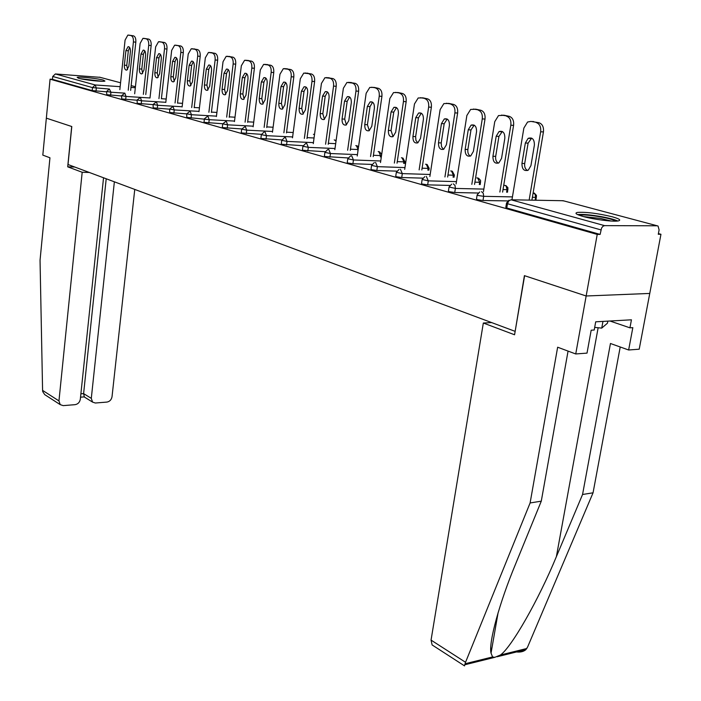<?xml version="1.0" encoding="UTF-8"?>
<svg xmlns="http://www.w3.org/2000/svg" width="701" height="701" viewBox="0 0 701 701"><rect width="100%" height="100%" fill="white"/><g stroke="black" fill="none" stroke-linecap="round" stroke-linejoin="round"><path stroke-width="1.05" d="M612.122 216.749C597.585 213.306 586.01 211.868 577.396 212.429C574.329 213.148 576.266 214.497 583.206 216.495C593.738 219.474 613.244 221.945 618.203 220.938C621.437 220.184 619.404 218.791 612.122 216.749M103.249 80.08C97.413 78.416 78.372 76.453 77.154 77.408L78.757 78.337C84.453 80.01 103.766 81.999 104.948 81.053L103.249 80.08M568.064 351.096L541.277 501.162L530.105 502.959L557.645 347.214L575.74 353.961L587.017 353.111L591.18 330.206L594.211 330.022L595.701 321.812L631.443 319.805L629.936 327.831L632.828 327.656L628.639 349.992L639.207 349.194L660.955 234.274L658.405 233.582M575.74 353.961L586.159 295.988L649.757 293.439L586.159 295.988L524.409 275.642L515.165 331.266M514.955 331.284L68.015 164.516L71.791 126.531L46.345 118.154L50.069 79.169L52.461 79.336L92.199 90.587L92.497 87.599L52.733 76.47L52.461 79.336M52.733 76.47L55.379 73.956L100.155 77.347M491.646 322.583L483.331 323.03L514.569 334.771L524.611 275.712L586.159 295.988L597.226 234.423L50.069 79.169M660.955 234.274L658.274 234.283L659.098 229.91L658.046 226.037L657.188 225.792L604.595 225.634L602.939 226.283L601.563 228.035L600.126 234.414L597.226 234.423M600.126 234.414L506.779 207.987L505.824 207.259L506.472 203.36M106.657 91.84L92.199 90.587M507.857 200.924L482.998 200.495L477.39 199.662L476.496 198.988L477.109 195.15M478.196 193.02L454.739 192.512L449.262 191.697L448.421 191.075L449.017 187.29M449.867 185.432L427.671 184.862L422.326 184.065L421.538 183.487L422.098 179.763M422.773 178.142L401.726 177.528L396.503 176.757L395.75 176.214L396.302 172.542M396.819 171.14L376.823 170.492L371.714 169.738L371.013 169.23L371.53 165.62M371.942 164.42L352.91 163.736L347.915 163L347.249 162.518L347.749 158.961M348.064 157.944L325.036 156.516L324.405 156.078L324.887 152.573M325.124 151.714L303.034 150.286L302.438 149.874L302.893 146.421M303.077 145.712L281.846 144.292L281.285 143.898L281.732 140.498M281.855 139.928L261.447 138.509L260.903 138.141L261.333 134.794M261.42 134.347L241.775 132.945L241.267 132.594L241.679 129.291M241.731 128.958L222.804 127.573L222.313 127.249L222.716 123.989M222.752 123.762L204.49 122.386L204.026 122.079L204.412 118.872M234.52 121.08L209.222 119.678L186.799 117.374L186.729 113.921M186.685 113.877L169.703 112.537L169.642 109.146M169.642 109.181L153.177 107.858L153.125 104.519M153.116 104.633L137.194 103.327L137.142 100.05M137.124 100.234L121.711 98.946L121.667 95.722M121.641 95.967L106.718 94.696L106.683 91.533M128.537 35.085L133.541 35.865L127.836 35.103L125.076 40.115L119.836 89.667M133.541 35.865C135.258 36.583 136.02 38.686 135.828 42.165L133.409 41.946L128.239 90.227M133.409 41.946C133.602 38.459 132.839 36.356 131.122 35.637M124.366 65.202C124.261 68.496 125.058 70.144 126.758 70.135L128.835 66.306L130.404 51.629C130.509 48.351 129.72 46.713 128.046 46.695L125.917 50.586L124.366 65.202L126.767 65.386L127.564 69.601M135.828 42.165L130.649 90.394M129.624 47.44L128.327 50.796L126.767 65.386M143.687 38.336L148.796 39.133L142.943 38.353L140.121 43.427L134.671 93.785M148.796 39.133C150.566 39.869 151.355 42.007 151.153 45.547L148.717 45.328L143.355 94.355M148.717 45.328C148.919 41.78 148.13 39.642 146.36 38.905M139.368 68.908C139.262 72.273 140.095 73.947 141.856 73.92L143.977 70.047L145.606 55.142C145.712 51.804 144.897 50.13 143.162 50.13L140.971 54.073L139.368 68.908L141.795 69.092L142.645 73.412M151.153 45.547L145.782 94.521M144.774 50.849L143.407 54.284L141.795 69.092M159.329 41.692L164.542 42.507L158.531 41.718L155.64 46.853L149.988 98.044M164.542 42.507C166.374 43.26 167.18 45.434 166.978 49.026L164.516 48.807L158.943 98.622M164.516 48.807C164.726 45.215 163.911 43.033 162.089 42.279M154.851 72.729C154.746 76.172 155.604 77.872 157.436 77.829L159.609 73.903L161.3 58.779C161.414 55.361 160.564 53.662 158.75 53.679L156.516 57.666L154.851 72.729L157.296 72.922L158.207 77.347M166.978 49.026L161.396 98.78M160.415 54.371L158.969 57.876L157.296 72.922M175.478 45.153L180.805 45.986L174.628 45.188L171.666 50.384L165.795 102.442M180.805 45.986C182.698 46.765 183.531 48.974 183.311 52.628L180.832 52.409L175.048 103.021M180.832 52.409C181.051 48.755 180.218 46.538 178.326 45.767M170.834 76.681C170.729 80.203 171.631 81.929 173.533 81.859L175.758 77.899L177.502 62.52C177.616 59.033 176.731 57.307 174.856 57.342L172.569 61.381L170.834 76.681L173.305 76.865L174.269 81.412M183.311 52.628L177.519 103.178M176.564 57.999L175.04 61.583L173.305 76.865M192.162 48.737L197.612 49.587L191.25 48.772L188.219 54.038L182.111 106.99M197.612 49.587C199.557 50.384 200.425 52.636 200.197 56.343L197.691 56.124L191.688 107.568M197.691 56.124C197.919 52.409 197.06 50.157 195.106 49.368M187.351 80.755C187.237 84.365 188.175 86.127 190.164 86.03L192.433 82.017L194.247 66.393C194.37 62.827 193.441 61.066 191.487 61.127L189.147 65.219L187.351 80.755L189.84 80.939L190.874 85.61M194.221 48.921L194.659 48.956M200.197 56.343L194.177 107.726M193.239 61.758L191.636 65.421L189.84 80.939M209.415 52.435L214.979 53.311L208.434 52.479L205.332 57.815L198.979 111.696M214.979 53.311C216.995 54.126 217.888 56.413 217.652 60.19L215.128 59.971L208.889 112.274M215.128 59.971C215.365 56.194 214.48 53.898 212.456 53.083M204.42 84.979C204.306 88.668 205.288 90.455 207.356 90.333L209.669 86.276L211.562 70.398C211.676 66.744 210.721 64.956 208.679 65.044L206.287 69.18L204.42 84.979L206.926 85.154L208.022 89.947M211.465 52.619L211.93 52.654M217.652 60.19L211.395 112.423M210.484 65.64L208.793 69.381L206.926 85.154M81.053 78.871L100.9 81.246M102.118 81.281L79.853 78.617M579.263 215.268C583.197 214.576 590.461 215.137 601.064 216.959C608.661 218.388 613.594 219.781 615.855 221.13M611.325 221.043L600.555 218.44L583.53 216.583M617.747 220.999C614.619 219.553 609.239 218.116 601.598 216.688C590.698 214.795 582.68 214.085 577.545 214.559M594.685 327.393L601.73 328.112L607.469 323.179L607.846 321.128M602.965 321.4L601.73 328.112M46.45 395.75L44.75 394.645L42.743 391.666L42.586 390.387L40.045 260.281L49.946 157.778L42.814 155.114L46.345 118.154L71.704 126.504L67.699 166.82L82.183 172.271L58.954 400.911L60.207 404.635L63.186 405.625L75.112 404.661C77.977 404.126 79.712 402.313 80.317 399.228L103.538 177.774M82.183 172.271L89.307 172.464M84.365 397.02L83.603 393.603L91.296 398.361L92.567 402.111L95.371 403.014L106.946 402.076C109.733 401.55 111.424 399.763 112.029 396.722L134.758 189.419M91.296 398.361L114.368 181.813M67.699 166.82L74.753 167.031M80.887 393.813L83.603 393.603L106.21 178.773M433.323 645.717L432.114 644.938L431.054 640.109L465.543 662.279L464.412 665.81M541.277 501.162L515.305 564.717C499.559 602.571 488.422 642.808 491.033 653.148L492.575 656.951L494.792 657.336L500.453 655.006C511.502 647.26 538.561 599.942 556.375 556.655L582.557 494.494L610.457 343.499L628.639 349.992M465.543 662.279L530.105 502.959M516.523 651.956C520.501 652.377 523.629 651.597 525.916 649.625L527.616 646.988L593.055 492.803L582.557 494.494M593.055 492.803L620.219 346.986M483.331 323.03L431.054 640.109M609.958 321.005L629.936 327.831M490.753 649.1L491.681 649.441M227.255 56.264L232.942 57.158L226.204 56.317L223.032 61.714L216.416 116.559M232.942 57.158C235.037 57.99 235.957 60.33 235.702 64.168L233.161 63.949L226.677 117.137M233.161 63.949C233.415 60.111 232.495 57.771 230.41 56.939M222.068 89.334C221.954 93.128 222.979 94.942 225.135 94.784L227.501 90.674L229.464 74.543C229.586 70.792 228.579 68.978 226.449 69.092L224.005 73.281L222.068 89.334L224.592 89.518L225.766 94.425M229.297 56.439L229.788 56.483M235.702 64.168L229.201 117.286M228.324 69.662L226.537 73.482L224.592 89.518M245.718 60.225L251.545 61.145L244.588 60.286L241.346 65.754L234.458 121.597M251.545 61.145C253.701 62.003 254.656 64.378 254.393 68.277L251.834 68.067L245.078 122.176M251.834 68.067C252.088 64.159 251.142 61.784 248.978 60.926M240.329 93.846C240.215 97.737 241.284 99.586 243.545 99.393L245.955 95.24L247.996 78.827C248.119 74.989 247.067 73.141 244.842 73.281L242.344 77.522L240.329 93.846L242.879 94.022L244.132 99.069M247.751 60.4L248.277 60.444M254.393 68.277L247.628 122.316M246.778 73.815L244.894 77.723L242.879 94.022M264.838 64.326L270.796 65.272L263.62 64.404L260.299 69.934L253.131 126.811M270.796 65.272C273.04 66.148 274.021 68.575 273.749 72.545L271.173 72.334L264.137 127.389M271.173 72.334C271.445 68.356 270.455 65.929 268.22 65.053M259.239 98.517C259.125 102.512 260.246 104.388 262.603 104.16L265.066 99.954L267.186 83.27C267.318 79.327 266.214 77.443 263.883 77.627L261.333 81.921L259.239 98.517L261.806 98.692L263.138 103.871M266.853 64.492L267.414 64.545M273.749 72.545L266.704 127.529M265.889 78.126L263.909 82.113L261.806 98.692M284.65 68.575L290.757 69.539L283.335 68.663L279.944 74.271L272.461 132.226M290.757 69.539C293.079 70.451 294.096 72.922 293.815 76.961L291.213 76.759L283.879 132.796M291.213 76.759C291.493 72.711 290.477 70.231 288.155 69.329M278.823 103.354C278.709 107.463 279.883 109.374 282.363 109.093L284.86 104.843L287.077 87.87C287.2 83.813 286.052 81.903 283.607 82.131L281.013 86.468L278.823 103.354L281.408 103.529L282.836 108.839M286.648 68.742L287.252 68.794M293.815 76.961L286.472 132.927M285.693 82.587L283.598 86.661L281.408 103.529M305.198 72.983L311.446 73.973L303.761 73.088L300.308 78.766L292.501 137.834M311.446 73.973C313.855 74.911 314.915 77.434 314.618 81.544L311.998 81.342L304.357 138.404M311.998 81.342C312.287 77.224 311.235 74.692 308.826 73.763M299.125 108.375C299.012 112.598 300.256 114.543 302.85 114.21L305.391 109.917L307.695 92.646C307.827 88.466 306.609 86.521 304.059 86.793L301.404 91.183L299.125 108.375L301.737 108.541L303.261 113.991M307.169 73.141L307.809 73.193M314.618 81.544L306.968 138.535M306.223 87.222L304.015 91.375L301.737 108.541M326.508 77.557L332.922 78.573L324.957 77.688L321.435 83.419L313.286 143.661M332.922 78.573C335.42 79.537 336.515 82.113 336.208 86.302L333.562 86.1L325.588 144.222M333.562 86.1C333.878 81.903 332.782 79.327 330.285 78.363M320.191 113.571C320.077 117.926 321.382 119.906 324.107 119.512L326.692 115.183L329.093 97.597C329.225 93.294 327.945 91.314 325.264 91.647L322.565 96.081L320.191 113.571L322.819 113.737L324.44 119.336M328.462 77.715L329.146 77.767M336.208 86.302L328.217 144.345M327.516 92.024L325.194 96.265L322.819 113.737M348.642 82.306L355.214 83.349L346.942 82.455L343.367 88.256L334.841 149.716M355.214 83.349C357.808 84.339 358.947 86.968 358.623 91.235L355.968 91.034L347.635 150.268M355.968 91.034C356.283 86.766 355.153 84.129 352.559 83.139M342.053 118.977C341.948 123.464 343.324 125.479 346.189 125.015L348.809 120.642L351.315 102.732C351.438 98.298 350.088 96.282 347.275 96.677L344.533 101.163L342.053 118.977L344.699 119.135L346.434 124.892M350.561 82.455L351.297 82.516M358.623 91.235L350.29 150.382M349.633 97.01L347.179 101.347L344.699 119.135M371.635 87.231L378.382 88.317L374.308 87.441L369.786 87.423L366.15 93.286L357.238 156.016M378.382 88.317C381.081 89.334 382.264 92.015 381.922 96.37L379.241 96.168L370.54 156.551M379.241 96.168C379.583 91.813 378.4 89.132 375.71 88.107M364.765 124.585C364.66 129.229 366.115 131.271 369.129 130.728L371.784 126.32L374.404 108.077C374.518 103.503 373.098 101.443 370.128 101.917L367.35 106.438L364.765 124.585L367.429 124.734L369.287 130.649M373.519 87.38L374.308 87.441M381.922 96.37L373.212 156.656M372.608 102.197L370.023 106.622L367.429 124.734M395.548 92.366L402.47 93.478L398.238 92.567L393.515 92.593L389.835 98.508L380.503 162.562M402.47 93.478C405.283 94.53 406.501 97.273 406.151 101.706L403.452 101.514L394.356 163.079M403.452 101.514C403.811 97.071 402.584 94.328 399.78 93.277M388.372 130.412C388.275 135.214 389.817 137.3 392.998 136.66L395.671 132.217L398.405 113.623C398.527 108.9 397.02 106.806 393.883 107.367L391.079 111.932L388.372 130.412L391.053 130.561L393.033 136.642M397.388 92.506L398.238 92.567M406.151 101.706L397.038 163.175M396.486 107.586L393.76 112.107L391.053 130.561M420.425 97.702L427.549 98.85L423.132 97.903L418.199 97.974L414.475 103.941L404.696 169.388M427.549 98.85C430.467 99.928 431.737 102.732 431.369 107.262L428.653 107.069L419.137 169.879M428.653 107.069C429.03 102.539 427.75 99.735 424.832 98.648M412.933 136.485C412.845 141.462 414.484 143.574 417.849 142.829L420.53 138.36L423.395 119.407C423.5 114.508 421.897 112.388 418.593 113.036L415.754 117.637L412.933 136.485L415.632 136.625L415.93 140.358L417.752 142.873M422.212 97.833L423.132 97.903M431.369 107.262L421.836 169.966M421.336 113.194L418.462 117.812L415.632 136.625M446.335 103.257L453.652 104.44L449.061 103.459L443.882 103.59L440.132 109.601L429.871 176.503M453.652 104.44C456.702 105.562 458.025 108.427 457.63 113.045L454.905 112.861L444.933 176.959M454.905 112.861C455.3 108.243 453.976 105.369 450.927 104.247M438.502 142.802C438.432 147.972 440.175 150.11 443.733 149.234L446.414 144.756L449.411 125.426C449.507 120.344 447.808 118.189 444.311 118.96L441.464 123.586L438.502 142.802L441.218 142.934L441.542 146.789L443.488 149.357M448.07 103.389L449.061 103.459M457.63 113.045L447.65 177.046M447.212 119.039L444.18 123.753L441.218 142.934M473.341 109.058L480.877 110.276L476.084 109.242L470.625 109.452L466.866 115.499L456.097 183.934M480.877 110.276C484.049 111.433 485.434 114.368 485.013 119.074L482.27 118.898L471.817 184.345M482.27 118.898C482.691 114.184 481.307 111.24 478.135 110.083M465.149 149.383C465.096 154.763 466.954 156.936 470.722 155.911L473.394 151.416L476.54 131.7C476.619 126.417 474.805 124.226 471.09 125.137L468.242 129.781L465.149 149.383L467.882 149.506C467.549 152.608 468.356 154.816 470.31 156.121M475.015 109.172L476.084 109.242M485.013 119.074L474.551 184.424M474.183 125.129L470.976 129.939L467.882 149.506M501.522 115.095L509.276 116.357L504.273 115.279L498.507 115.586L494.757 121.65L483.436 191.688M509.276 116.357C512.589 117.558 514.026 120.554 513.588 125.365L510.836 125.199L499.866 192.056M510.836 125.199C511.266 120.379 509.829 117.374 506.516 116.173M492.934 156.244C492.908 161.852 494.897 164.06 498.902 162.851L501.548 158.373L504.834 138.246C504.895 132.734 502.95 130.517 499.016 131.595L496.185 136.248L492.934 156.244L495.686 156.367C495.335 159.583 496.203 161.852 498.288 163.167M503.108 115.209L504.273 115.279M513.588 125.365L502.608 192.118M502.319 131.49L498.928 136.397L495.686 156.367M530.937 121.413L538.929 122.71L530.937 121.413L527.581 122.018L523.866 128.073L511.958 199.803M538.929 122.71C542.39 123.946 543.897 127.03 543.433 131.937L540.664 131.779L529.141 200.109M540.664 131.779C541.128 126.855 539.621 123.77 536.16 122.535M521.947 163.412C521.956 169.274 524.085 171.5 528.344 170.089L530.937 165.629L534.39 145.081C534.416 139.324 532.339 137.081 528.142 138.351L525.347 142.995L521.947 163.412L524.698 163.517C524.339 166.856 525.268 169.195 527.502 170.527M532.436 121.51L533.706 121.588M543.433 131.937L531.901 200.162M531.682 138.123L528.107 143.135L524.698 163.517M55.379 73.956L95.231 84.97L120.151 86.679M130.964 87.415L135.328 87.721M135.433 86.749L131.157 85.61M120.563 82.779L99.437 77.154M109.198 89.018L92.497 87.599L95.231 84.97L96.326 88.151L96.019 91.139M657.188 225.792L563.122 200.723L510.994 199.785L604.595 225.634M600.941 229.884L507.48 203.728L506.779 207.987M510.994 199.785L508.786 200.915L507.48 203.728L506.525 203.018L508.961 200.214M563.937 200.942L562.018 200.705M124.524 93.119L110.933 92.225L109.365 89.001L106.692 91.454L110.933 92.225L110.618 95.257M166.181 99.016L161.405 98.71M149.996 97.974L126.005 96.44L125.672 99.516M182.532 103.345L177.537 103.029M165.813 102.302L141.558 100.786L141.216 103.906M199.443 107.814L194.203 107.498M182.137 106.762L157.637 105.273L157.278 108.445M216.916 112.432L211.43 112.107M199.023 111.371L174.251 109.908L173.883 113.141M235.001 117.207L229.253 116.874M216.469 116.147L191.434 114.71L191.058 117.996M253.718 122.14L247.69 121.808M204.42 118.749L207.855 116.068L209.222 119.678L208.819 123.017M273.11 127.24L266.792 126.899M253.21 126.18L227.632 124.822L227.22 128.213M293.211 132.515L286.569 132.182M272.566 131.464L246.708 130.149L246.279 133.602M314.048 137.983L307.082 137.65M292.624 136.94L266.494 135.67L266.038 139.184M335.683 143.652L328.366 143.311M313.426 142.627L287.007 141.4L286.543 144.976M357.869 150.706L358.036 149.523L350.456 149.19M335.008 148.516L308.309 147.35L307.818 150.987M380.319 156.936L380.52 155.578L373.405 155.289M357.431 154.632L330.443 153.528L329.926 157.234M403.636 163.421L403.872 161.87L397.274 161.616M380.731 160.993L353.444 159.959L352.91 163.736M427.873 170.177L428.136 168.406L422.107 168.196M404.959 167.6L377.383 166.645L376.823 170.492M453.065 177.213L453.381 175.206L447.965 175.04M430.186 174.479L402.313 173.603L401.726 177.528M479.291 184.547L479.659 182.286L474.91 182.155M456.456 181.638L428.285 180.858L427.671 184.862M506.613 192.214L507.033 189.664L503.029 189.568M483.848 189.104L455.387 188.429L454.739 192.512M535.091 200.223L535.582 197.349L532.383 197.288M512.44 196.893L483.672 196.324L482.998 200.495M124.839 93.145L121.676 95.643L126.005 96.44L124.839 93.145M140.366 97.43L137.151 99.963L141.558 100.786L140.366 97.43M156.402 101.855L153.133 104.431L157.637 105.273L156.402 101.855M172.972 106.438L169.66 109.041L174.251 109.908L172.972 106.438M190.12 111.17L186.746 113.816L191.434 114.71L190.12 111.17M226.221 121.142L222.725 123.858L227.632 124.822L226.221 121.142M245.254 126.399L241.696 129.15L246.708 130.149L245.254 126.399M314.504 134.618L313.426 134.294M264.978 131.841L264.154 131.911L261.35 134.645L266.494 135.67L264.978 131.841M336.042 141.094L334.219 139.849M285.438 137.492L284.553 137.571L281.749 140.331L287.007 141.4L285.438 137.492M358.158 149.523L356.388 145.633L355.793 145.606M306.688 143.363L305.715 143.46L302.92 146.237L308.309 147.35L306.688 143.363M381.519 155.552L380.52 155.578L378.812 151.609L378.172 151.582M328.751 149.453L327.7 149.567L324.913 152.38L330.443 153.528L328.751 149.453M404.95 161.633L403.872 161.87L402.094 157.813L401.41 157.786M351.692 155.788L350.553 155.929L347.775 158.759L353.444 159.959L351.692 155.788M429.196 168.152L428.136 168.406L426.296 164.262L425.56 164.236M375.561 162.387L377.383 166.645L371.565 165.392L374.308 162.553M454.406 174.935L453.381 175.206L451.47 170.974L450.673 170.948M400.42 169.248L402.313 173.603L396.337 172.297L399.044 169.449M480.649 181.997L479.659 182.286L477.67 177.958L476.811 177.931M426.313 176.398L428.285 180.858L422.142 179.491L424.806 176.643M507.988 189.358L507.033 189.664L506.069 185.905L504.037 185.204M453.328 183.855L455.028 185.502L455.387 188.429L449.061 187.001L451.663 184.153M536.493 197.025L535.582 197.349L535.213 194.449L533.154 192.757M481.526 191.645L483.304 193.336L483.672 196.324L478.056 195.491L477.162 194.834L479.694 192.004M125.917 50.586L128.327 50.796M140.971 54.073L143.407 54.284M156.516 57.666L158.969 57.876M172.569 61.381L175.04 61.583M189.147 65.219L191.636 65.421M206.287 69.18L208.793 69.381M42.586 390.387L58.954 400.911M465.096 663.751L492.575 656.951M500.453 655.006L526.845 648.486M491.804 648.732L490.77 648.092M598.137 327.744L556.375 556.655M224.005 73.281L226.537 73.482M242.344 77.522L244.894 77.723M261.333 81.921L263.909 82.113M281.013 86.468L283.598 86.661M301.404 91.183L304.015 91.375M322.565 96.081L325.194 96.265M344.533 101.163L347.179 101.347M367.35 106.438L370.023 106.622M391.079 111.932L393.76 112.107M415.754 117.637L418.462 117.812M441.464 123.586L444.18 123.753M468.242 129.781L470.976 129.939M496.185 136.248L498.928 136.397M525.347 142.995L528.107 143.135M336.138 140.366L335.613 140.104M358.535 146.833L357.23 145.869M381.668 154.579L379.653 151.845M404.67 163.464L404.915 161.826L402.944 158.049M428.872 170.212L429.152 168.363L427.146 164.498M454.029 177.239L454.362 175.162L452.32 171.21M480.22 184.573L480.597 180.446L478.529 178.194M507.498 192.232L507.945 187.772L505.824 185.467M535.932 200.232L536.458 195.413L534.285 193.055M128.046 46.695L128.879 46.765M143.162 50.13L144.047 50.209M158.75 53.679L159.705 53.758M174.856 57.342L175.872 57.429M191.487 61.127L192.582 61.224M208.679 65.044L209.853 65.14M92.567 402.111L83.945 396.757M84.076 396.897L80.527 397.178M44.75 394.645L60.207 404.635M498.104 612.692L491.033 653.148M432.114 644.938L464.544 665.897M525.916 649.625L497.088 656.767M494.792 657.336L464.886 664.75M226.449 69.092L227.72 69.197M244.842 73.281L246.217 73.395M263.883 77.627L265.372 77.741M283.607 82.131L285.228 82.254M304.059 86.793L305.811 86.933M325.264 91.647L327.174 91.787M347.275 96.677L349.361 96.826M370.128 101.917L372.424 102.074M393.883 107.367L396.407 107.533M418.593 113.036L421.301 113.211M444.311 118.96L447.028 119.126M471.09 125.137L473.832 125.304M499.016 131.595L501.767 131.753M528.142 138.351L530.902 138.5"/></g></svg>
